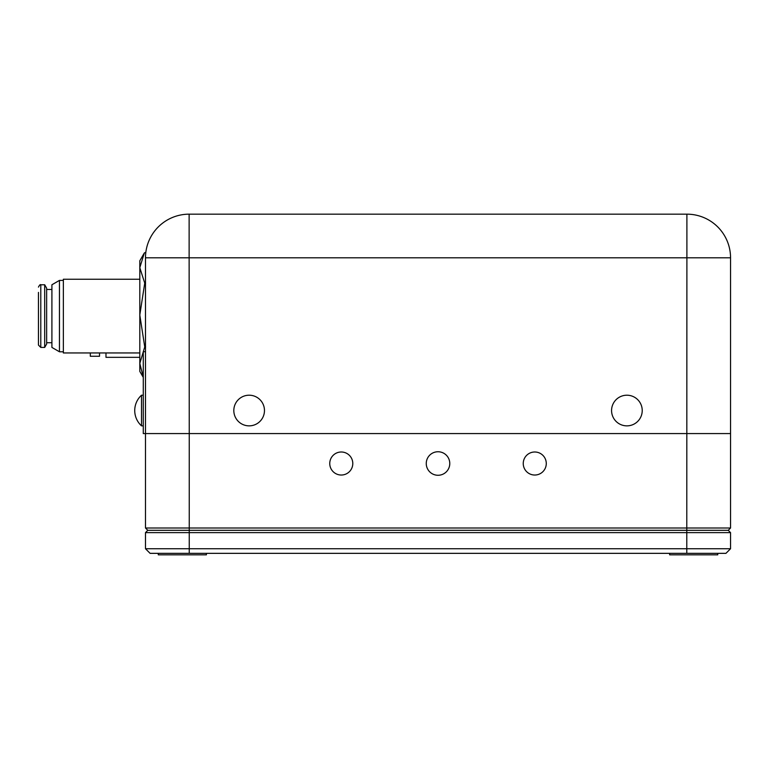 <?xml version="1.0" encoding="UTF-8"?>
<svg xmlns="http://www.w3.org/2000/svg" width="769" height="769" viewBox="0 0 769 769"><rect width="100%" height="100%" fill="white"/><g stroke="black" fill="none" stroke-linecap="round" stroke-linejoin="round"><path stroke-width="1.15" d="M686.784 553.344L686.784 548.739L730.55 548.739L725.946 553.344L150.09 553.344L145.485 548.739L686.784 548.739L686.784 528.005L730.55 528.005L728.243 530.312L730.55 532.619L145.485 532.619L147.792 530.312L728.243 530.312L147.792 530.312L145.485 528.005L686.784 528.005L686.9 257.817L189.126 257.817L189.126 214.167L686.9 214.167A43.65 43.65 0 0 1 730.55 257.817L730.55 433.572L143.274 433.572L143.274 351.702L145.485 351.702M189.126 214.167A43.65 43.65 0 0 0 145.485 257.817L145.485 528.005M449.778 463.515A11.756 11.756 0 0 0 438.013 451.749A11.756 11.756 0 0 0 426.257 463.515A11.756 11.756 0 0 0 438.013 475.271A11.756 11.756 0 0 0 449.778 463.515M352.788 463.515A11.516 11.516 0 0 0 341.273 451.999A11.516 11.516 0 0 0 329.757 463.515A11.516 11.516 0 0 0 341.273 475.031A11.516 11.516 0 0 0 352.788 463.515M546.278 463.515A11.516 11.516 0 0 0 534.763 451.999A11.516 11.516 0 0 0 523.247 463.515A11.516 11.516 0 0 0 534.763 475.031A11.516 11.516 0 0 0 546.278 463.515M686.784 433.572L189.251 433.572L189.251 553.344M145.485 257.817L189.126 257.817L189.251 433.572M730.55 433.572L730.55 528.005M63.356 352.942L63.356 279.243L139.804 279.243M51.908 347.415L51.908 284.77L59.453 280.406L59.453 351.779L63.356 351.779M40.786 347.415L40.786 284.77L44.689 284.77L46.64 288.144L46.64 344.041L44.689 347.425L40.786 347.425L38.45 345.079L38.45 339.783M38.45 292.403L38.45 345.079M44.689 284.77L44.689 347.415M139.804 267.689L139.804 260.816L144.332 252.963L139.804 267.689L144.735 283.107L139.804 315.011L139.804 267.689M145.841 252.27L144.332 252.963M143.274 377.396L139.804 371.379L139.804 315.011L144.735 346.925L139.804 363.42L143.274 377.108M144.735 283.107L145.562 283.107M144.735 346.925L145.61 346.925M99.528 352.952L99.528 356.268L90.309 356.268L90.309 352.952M139.804 357.325L105.978 357.325L105.978 352.952M206.39 553.344L206.39 554.834L158.289 554.834L158.289 553.344M717.746 553.344L717.746 554.834L669.645 554.834L669.645 553.344M145.485 548.739L145.485 532.619M730.55 532.619L730.55 548.739M141.515 396.814L141.515 395.208A20.705 20.705 0 0 0 141.515 425.863L141.515 396.814M641.125 404.821A15.332 15.332 0 0 1 632.608 424.757A15.332 15.332 0 0 1 612.672 416.25A15.332 15.332 0 0 1 621.189 396.314A15.332 15.332 0 0 1 641.125 404.821A15.332 15.332 0 0 1 632.608 424.757A15.332 15.332 0 0 1 612.672 416.25A15.332 15.332 0 0 1 621.189 396.314A15.332 15.332 0 0 1 641.125 404.821M259.047 422.229A15.332 15.332 0 0 1 237.448 420.441A15.332 15.332 0 0 1 239.226 398.842A15.332 15.332 0 0 1 260.835 400.62A15.332 15.332 0 0 1 259.047 422.229A15.332 15.332 0 0 1 237.448 420.441A15.332 15.332 0 0 1 239.226 398.842A15.332 15.332 0 0 1 260.835 400.62A15.332 15.332 0 0 1 259.047 422.229M730.55 257.817A43.65 43.65 0 0 0 686.9 214.167L686.9 257.817L730.55 257.817M63.356 352.952L139.804 352.952M51.908 347.425L59.453 351.779M46.64 342.724L51.908 342.724M40.786 284.77C40.286 284.27 39.507 285.049 38.45 287.106M46.64 289.471L51.908 289.471M59.453 280.406L63.356 280.406M141.515 425.863L143.274 425.863M143.274 395.208L141.515 395.208"/></g></svg>
